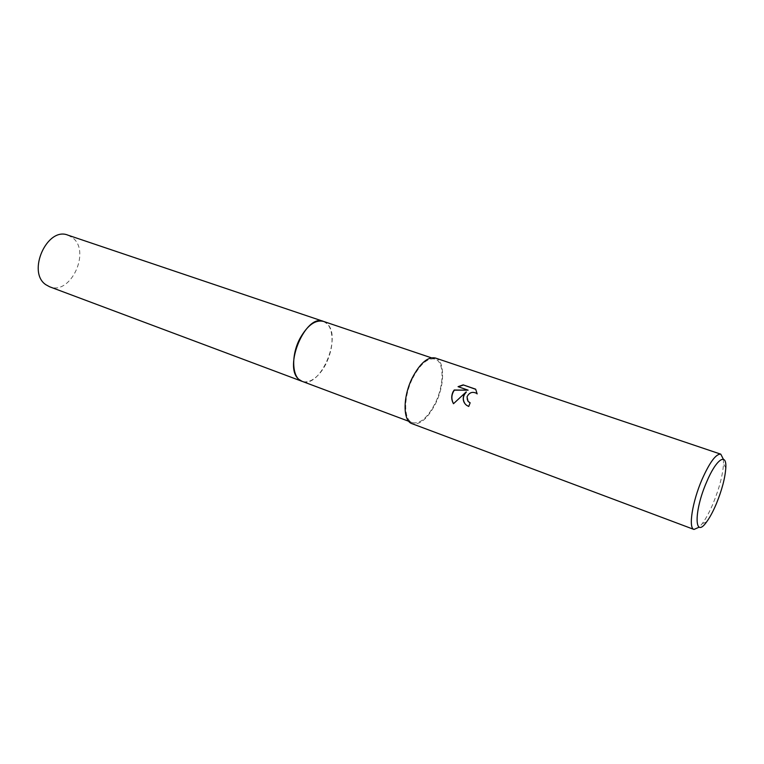 <?xml version="1.0" encoding="UTF-8"?>
<svg xmlns="http://www.w3.org/2000/svg" width="764" height="764" viewBox="0 0 764 764"><rect width="100%" height="100%" fill="white"/><g stroke="black" fill="none" stroke-linecap="round" stroke-linejoin="round"><path stroke-width="0.57" stroke-dasharray="3.82 2.86" d="M323.382 321.367C326.811 322.599 329.274 325.502 330.783 330.096C333.467 340.238 331.843 351.526 325.913 363.979C322.351 370.884 318.139 375.964 313.297 379.221C309.229 381.828 305.476 382.525 302.047 381.322M323.564 321.424C326.897 322.704 329.303 325.588 330.783 330.096C333.467 340.238 331.843 351.526 325.913 363.979C322.351 370.884 318.139 375.964 313.297 379.221C309.305 381.78 305.619 382.506 302.229 381.389M412.751 378.132C420.296 363.941 427.744 357.59 435.079 359.061C444.447 361.687 444.256 385.161 435.155 403.325C427.659 417.755 420.085 424.201 412.445 422.664C403.44 420.076 403.373 396.602 412.751 378.132M723.384 459.269L723.518 463.834C722.773 475.151 719.277 488.444 713.022 503.724C709.45 512.119 705.85 518.766 702.221 523.674L699.232 527.131M435.413 358.02C445.097 360.742 444.887 384.97 435.499 403.717C427.754 418.615 419.942 425.271 412.044 423.686M465.247 404.07L468.876 406.629L470.108 402.905M468.065 401.396C463.901 396.621 472.104 389.678 476.64 393.489L477.29 394.081L475.771 389.353M453.51 403.698L466.336 392.075M458.343 386.775L468.265 390.347M67.958 235.159L72.704 237.833C91.117 251.566 70.383 295.811 49.593 286.767M323.64 321.453L327.336 323.936C342.32 337.717 319.715 389.353 302.038 381.322M431.364 357.81L435.079 359.061M725.8 467.921L723.518 463.834M706.566 521.955L702.221 523.674M408.769 421.289L412.445 422.664"/><path stroke-width="1.15" d="M408.769 421.289L302.047 381.322C292.029 378.295 290.702 355.728 299.946 338.509C307.443 325.283 315.255 319.562 323.382 321.367L323.64 321.453M302.229 381.389C292.068 378.562 290.626 355.852 299.946 338.5C307.52 325.149 315.398 319.457 323.564 321.424M463.652 395.714L466.202 391.903L453.482 403.726C451.343 399.935 451.171 396.01 452.966 391.961L454.198 390.003L468.122 390.175L458.056 386.679L463.194 384.875L475.666 389.182L477.156 393.899L476.507 393.307C472.295 391.34 469.125 392.534 467.014 396.898L468.084 401.415L470.156 402.8L468.733 406.458L466.546 405.292C463.557 402.781 462.592 399.591 463.652 395.714M699.232 527.131L693.989 529.452C688.211 528.239 692.279 501.881 702.04 479.429C709.766 462.153 716.021 453.73 720.786 454.169L723.384 459.269M693.989 529.452L412.044 423.686C402.752 421.012 402.685 396.774 412.369 377.712C420.162 363.062 427.85 356.502 435.413 358.02L720.786 454.169M706.585 482.103C716.126 459.164 726.851 451.925 725.8 467.921C725.103 478.111 721.932 490.116 716.288 503.934C713.07 511.527 709.832 517.534 706.566 521.955C694.237 539.67 693.664 511.67 706.585 482.103M470.108 402.905L468.065 401.396M475.771 389.353L463.194 384.875M465.247 404.07C462.421 399.916 462.774 395.914 466.336 392.075L466.202 391.903M463.347 385.056L458.343 386.775M468.122 390.175L454.341 390.175C451.362 394.53 451.085 399.037 453.51 403.698M323.382 321.357C305.715 313.288 282.9 367.159 298.934 379.402L302.038 381.322L49.593 286.767L45.888 284.733C26.644 272.156 47.158 226.364 67.958 235.159L431.364 357.81"/></g></svg>
